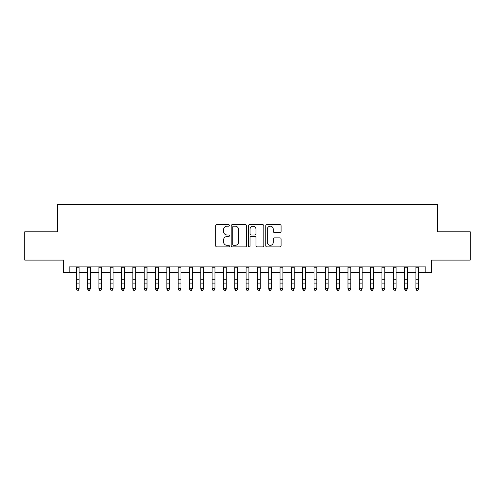 <?xml version="1.0" encoding="UTF-8"?>
<svg xmlns="http://www.w3.org/2000/svg" width="495" height="495" viewBox="0 0 495 495"><rect width="100%" height="100%" fill="white"/><g stroke="black" fill="none" stroke-linecap="round" stroke-linejoin="round"><path stroke-width="0.74" d="M229.389 225.429A0.78 0.78 0 0 0 228.61 224.65L216.804 224.65A1.114 1.114 0 0 0 215.69 225.763L215.69 245.768A1.114 1.114 0 0 0 216.804 246.875L228.61 246.875A0.78 0.78 0 0 0 229.389 246.095A0.78 0.78 0 0 0 228.61 245.322L227.081 245.322A3.558 3.558 0 0 1 223.523 241.764L223.523 240.1A3.558 3.558 0 0 1 227.081 236.542L228.61 236.542A0.78 0.78 0 0 0 229.389 235.762A0.78 0.78 0 0 0 228.61 234.983L227.081 234.983A3.558 3.558 0 0 1 223.523 231.431L223.523 229.76A3.558 3.558 0 0 1 227.081 226.209L228.61 226.209A0.78 0.78 0 0 0 229.389 225.429M279.978 232.483A1.114 1.114 0 0 0 281.086 231.375L281.086 225.763A1.114 1.114 0 0 0 279.978 224.65L266.867 224.65A1.114 1.114 0 0 0 265.753 225.763L265.753 245.768A1.114 1.114 0 0 0 266.867 246.875L279.978 246.875A1.114 1.114 0 0 0 281.086 245.768L281.086 238.986A1.114 1.114 0 0 0 279.978 237.872L274.366 237.872A1.114 1.114 0 0 0 273.252 238.986L273.252 242.346A2.97 2.97 0 0 1 270.282 245.322A2.97 2.97 0 0 1 267.306 242.346L267.306 229.179A2.97 2.97 0 0 1 270.282 226.209A2.97 2.97 0 0 1 273.252 229.179L273.252 231.375A1.114 1.114 0 0 0 274.366 232.483L279.978 232.483M69.189 272.559L69.189 266.898L425.811 266.898L425.811 272.559L431.473 272.559L431.473 260.104L470.25 260.104L470.25 231.802L437.704 231.802L437.704 204.627L57.296 204.627L57.296 231.802L24.75 231.802L24.75 260.104L63.527 260.104L63.527 272.559L76.261 272.559M246.529 225.763A1.114 1.114 0 0 0 245.415 224.65L232.304 224.65A1.114 1.114 0 0 0 231.19 225.763L231.19 245.768A1.114 1.114 0 0 0 232.304 246.875L245.415 246.875A1.114 1.114 0 0 0 246.529 245.768L246.529 225.763M249.585 224.65L262.697 224.65A1.114 1.114 0 0 1 263.81 225.763L263.81 245.768A1.114 1.114 0 0 1 262.697 246.875L257.084 246.875A1.114 1.114 0 0 1 255.971 245.768L255.971 237.649A1.114 1.114 0 0 0 254.863 236.542L251.138 236.542A1.114 1.114 0 0 0 250.031 237.649L250.031 246.095A0.78 0.78 0 0 1 249.251 246.875A0.78 0.78 0 0 1 248.471 246.095L248.471 225.763A1.114 1.114 0 0 1 249.585 224.65M79.095 272.559L87.584 272.559M90.412 272.559L98.907 272.559M101.735 272.559L110.224 272.559M113.058 272.559L121.547 272.559M124.381 272.559L132.87 272.559M135.698 272.559L144.194 272.559M147.021 272.559L155.51 272.559M158.344 272.559L166.834 272.559M169.667 272.559L178.157 272.559M180.984 272.559L189.48 272.559M192.308 272.559L200.797 272.559M203.631 272.559L212.12 272.559M214.954 272.559L223.443 272.559M226.271 272.559L234.766 272.559M237.594 272.559L246.083 272.559M248.917 272.559L257.406 272.559M260.234 272.559L268.729 272.559M271.557 272.559L280.046 272.559M282.88 272.559L291.369 272.559M294.203 272.559L302.692 272.559M305.52 272.559L314.016 272.559M316.843 272.559L325.333 272.559M328.166 272.559L336.656 272.559M339.49 272.559L347.979 272.559M350.807 272.559L359.302 272.559M362.13 272.559L370.619 272.559M373.453 272.559L381.942 272.559M384.776 272.559L393.265 272.559M396.093 272.559L404.588 272.559M407.416 272.559L415.905 272.559M418.739 272.559L425.811 272.559M233.529 226.209A0.78 0.78 0 0 0 232.749 226.982L232.749 244.542A0.78 0.78 0 0 0 233.529 245.322L235.137 245.322A3.558 3.558 0 0 0 238.695 241.764L238.695 229.76A3.558 3.558 0 0 0 235.137 226.209L233.529 226.209M255.971 229.235A2.97 2.97 0 0 0 253.001 226.264A2.97 2.97 0 0 0 250.031 229.235L250.031 233.875A1.114 1.114 0 0 0 251.138 234.983L254.863 234.983A1.114 1.114 0 0 0 255.971 233.875L255.971 229.235M79.095 266.898L79.095 289.123L78.241 290.373L77.115 290.12L78.241 290.373M76.261 266.898L76.261 288.498L79.095 288.498L78.241 290.12M77.115 290.373L76.261 289.123L76.261 288.498L77.115 290.12M87.584 289.123L88.432 290.373L87.584 288.498L90.412 288.498L89.564 290.373L88.432 290.12L89.564 290.373M98.907 289.123L99.755 290.373L98.907 288.498L101.735 288.498L100.887 290.373L99.755 290.12L100.887 290.373M110.224 289.123L111.078 290.373L110.224 288.498L113.058 288.498L112.21 290.373L111.078 290.12L112.21 290.373M121.547 289.123L122.395 290.373L121.547 288.498L124.381 288.498L123.527 290.373L122.395 290.12L123.527 290.373M90.412 266.898L90.412 288.498L89.564 290.12M87.584 266.898L87.584 288.498L88.432 290.12M101.735 266.898L101.735 288.498L100.887 290.12M98.907 266.898L98.907 288.498L99.755 290.12M113.058 266.898L113.058 288.498L112.21 290.12M110.224 266.898L110.224 288.498L111.078 290.12M124.381 266.898L124.381 288.498L123.527 290.12M121.547 266.898L121.547 288.498L122.395 290.12M132.87 289.123L133.718 290.373L132.87 288.498L135.698 288.498L134.85 290.373L133.718 290.12L134.85 290.373M135.698 266.898L135.698 288.498L134.85 290.12M132.87 266.898L132.87 288.498L133.718 290.12M144.194 289.123L145.041 290.373L144.194 288.498L147.021 288.498L146.174 290.373L145.041 290.12L146.174 290.373M147.021 266.898L147.021 288.498L146.174 290.12M144.194 266.898L144.194 288.498L145.041 290.12M155.51 289.123L156.364 290.373L155.51 288.498L158.344 288.498L157.497 290.373L156.364 290.12L157.497 290.373M158.344 266.898L158.344 288.498L157.497 290.12M155.51 266.898L155.51 288.498L156.364 290.12M166.834 289.123L167.681 290.373L166.834 288.498L169.667 288.498L168.814 290.373L167.681 290.12L168.814 290.373M169.667 266.898L169.667 288.498L168.814 290.12M166.834 266.898L166.834 288.498L167.681 290.12M178.157 289.123L179.004 290.373L178.157 288.498L180.984 288.498L180.137 290.373L179.004 290.12L180.137 290.373M180.984 266.898L180.984 288.498L180.137 290.12M178.157 266.898L178.157 288.498L179.004 290.12M189.48 289.123L190.328 290.373L189.48 288.498L192.308 288.498L191.46 290.373L190.328 290.12L191.46 290.373M192.308 266.898L192.308 288.498L191.46 290.12M189.48 266.898L189.48 288.498L190.328 290.12M200.797 289.123L201.651 290.373L200.797 288.498L203.631 288.498L202.783 290.373L201.651 290.12L202.783 290.373M203.631 266.898L203.631 288.498L202.783 290.12M200.797 266.898L200.797 288.498L201.651 290.12M212.12 289.123L212.968 290.373L212.12 288.498L214.954 288.498L214.1 290.373L212.968 290.12L214.1 290.373M214.954 266.898L214.954 288.498L214.1 290.12M212.12 266.898L212.12 288.498L212.968 290.12M226.271 266.898L226.271 289.123L225.423 290.373L224.291 290.12L225.423 290.373M223.443 266.898L223.443 288.498L226.271 288.498L225.423 290.12M223.443 289.123L224.291 290.373L223.443 288.498L224.291 290.12M237.594 266.898L237.594 289.123L236.746 290.373L235.614 290.12L236.746 290.373M234.766 266.898L234.766 288.498L237.594 288.498L236.746 290.12M234.766 289.123L235.614 290.373L234.766 288.498L235.614 290.12M246.083 289.123L246.937 290.373L246.083 288.498L248.917 288.498L248.063 290.373L246.937 290.12L248.063 290.373M248.917 266.898L248.917 288.498L248.063 290.12M246.083 266.898L246.083 288.498L246.937 290.12M257.406 289.123L258.254 290.373L257.406 288.498L260.234 288.498L259.386 290.373L258.254 290.12L259.386 290.373M260.234 266.898L260.234 288.498L259.386 290.12M257.406 266.898L257.406 288.498L258.254 290.12M268.729 289.123L269.577 290.373L268.729 288.498L271.557 288.498L270.709 290.373L269.577 290.12L270.709 290.373M271.557 266.898L271.557 288.498L270.709 290.12M268.729 266.898L268.729 288.498L269.577 290.12M280.046 289.123L280.9 290.373L280.046 288.498L282.88 288.498L282.032 290.373L280.9 290.12L282.032 290.373M282.88 266.898L282.88 288.498L282.032 290.12M280.046 266.898L280.046 288.498L280.9 290.12M291.369 289.123L292.217 290.373L291.369 288.498L294.203 288.498L293.349 290.373L292.217 290.12L293.349 290.373M294.203 266.898L294.203 288.498L293.349 290.12M291.369 266.898L291.369 288.498L292.217 290.12M302.692 289.123L303.54 290.373L302.692 288.498L305.52 288.498L304.673 290.373L303.54 290.12L304.673 290.373M305.52 266.898L305.52 288.498L304.673 290.12M302.692 266.898L302.692 288.498L303.54 290.12M314.016 289.123L314.863 290.373L314.016 288.498L316.843 288.498L315.996 290.373L314.863 290.12L315.996 290.373M316.843 266.898L316.843 288.498L315.996 290.12M314.016 266.898L314.016 288.498L314.863 290.12M325.333 289.123L326.186 290.373L325.333 288.498L328.166 288.498L327.319 290.373L326.186 290.12L327.319 290.373M328.166 266.898L328.166 288.498L327.319 290.12M325.333 266.898L325.333 288.498L326.186 290.12M336.656 289.123L337.503 290.373L336.656 288.498L339.49 288.498L338.636 290.373L337.503 290.12L338.636 290.373M347.979 289.123L348.827 290.373L347.979 288.498L350.807 288.498L349.959 290.373L348.827 290.12L349.959 290.373M359.302 289.123L360.15 290.373L359.302 288.498L362.13 288.498L361.282 290.373L360.15 290.12L361.282 290.373M339.49 266.898L339.49 288.498L338.636 290.12M336.656 266.898L336.656 288.498L337.503 290.12M350.807 266.898L350.807 288.498L349.959 290.12M347.979 266.898L347.979 288.498L348.827 290.12M362.13 266.898L362.13 288.498L361.282 290.12M359.302 266.898L359.302 288.498L360.15 290.12M370.619 289.123L371.473 290.373L370.619 288.498L373.453 288.498L372.605 290.373L371.473 290.12L372.605 290.373M373.453 266.898L373.453 288.498L372.605 290.12M370.619 266.898L370.619 288.498L371.473 290.12M381.942 289.123L382.79 290.373L381.942 288.498L384.776 288.498L383.922 290.373L382.79 290.12L383.922 290.373M384.776 266.898L384.776 288.498L383.922 290.12M381.942 266.898L381.942 288.498L382.79 290.12M393.265 289.123L394.113 290.373L393.265 288.498L396.093 288.498L395.245 290.373L394.113 290.12L395.245 290.373M396.093 266.898L396.093 288.498L395.245 290.12M393.265 266.898L393.265 288.498L394.113 290.12M404.588 289.123L405.436 290.373L404.588 288.498L407.416 288.498L406.568 290.373L405.436 290.12L406.568 290.373M407.416 266.898L407.416 288.498L406.568 290.12M404.588 266.898L404.588 288.498L405.436 290.12M415.905 289.123L416.759 290.373L415.905 288.498L418.739 288.498L417.885 290.373L416.759 290.12L417.885 290.373M418.739 266.898L418.739 288.498L417.885 290.12M415.905 266.898L415.905 288.498L416.759 290.12M79.095 279.217L76.261 279.217M79.095 283.097L76.261 283.097M79.095 267.263L76.261 267.263M90.412 279.217L87.584 279.217M90.412 283.097L87.584 283.097M90.412 267.263L87.584 267.263M101.735 279.217L98.907 279.217M101.735 283.097L98.907 283.097M101.735 267.263L98.907 267.263M113.058 279.217L110.224 279.217M113.058 283.097L110.224 283.097M113.058 267.263L110.224 267.263M124.381 279.217L121.547 279.217M124.381 283.097L121.547 283.097M124.381 267.263L121.547 267.263M135.698 279.217L132.87 279.217M135.698 283.097L132.87 283.097M135.698 267.263L132.87 267.263M147.021 279.217L144.194 279.217M147.021 283.097L144.194 283.097M147.021 267.263L144.194 267.263M158.344 279.217L155.51 279.217M158.344 283.097L155.51 283.097M158.344 267.263L155.51 267.263M169.667 279.217L166.834 279.217M169.667 283.097L166.834 283.097M169.667 267.263L166.834 267.263M180.984 279.217L178.157 279.217M180.984 283.097L178.157 283.097M180.984 267.263L178.157 267.263M192.308 279.217L189.48 279.217M192.308 283.097L189.48 283.097M192.308 267.263L189.48 267.263M203.631 279.217L200.797 279.217M203.631 283.097L200.797 283.097M203.631 267.263L200.797 267.263M214.954 279.217L212.12 279.217M214.954 283.097L212.12 283.097M214.954 267.263L212.12 267.263M226.271 279.217L223.443 279.217M226.271 283.097L223.443 283.097M226.271 267.263L223.443 267.263M237.594 279.217L234.766 279.217M237.594 283.097L234.766 283.097M237.594 267.263L234.766 267.263M248.917 279.217L246.083 279.217M248.917 283.097L246.083 283.097M248.917 267.263L246.083 267.263M260.234 279.217L257.406 279.217M260.234 283.097L257.406 283.097M260.234 267.263L257.406 267.263M271.557 279.217L268.729 279.217M271.557 283.097L268.729 283.097M271.557 267.263L268.729 267.263M282.88 279.217L280.046 279.217M282.88 283.097L280.046 283.097M282.88 267.263L280.046 267.263M294.203 279.217L291.369 279.217M294.203 283.097L291.369 283.097M294.203 267.263L291.369 267.263M305.52 279.217L302.692 279.217M305.52 283.097L302.692 283.097M305.52 267.263L302.692 267.263M316.843 279.217L314.016 279.217M316.843 283.097L314.016 283.097M316.843 267.263L314.016 267.263M328.166 279.217L325.333 279.217M328.166 283.097L325.333 283.097M328.166 267.263L325.333 267.263M339.49 279.217L336.656 279.217M339.49 283.097L336.656 283.097M339.49 267.263L336.656 267.263M350.807 279.217L347.979 279.217M350.807 283.097L347.979 283.097M350.807 267.263L347.979 267.263M362.13 279.217L359.302 279.217M362.13 283.097L359.302 283.097M362.13 267.263L359.302 267.263M373.453 279.217L370.619 279.217M373.453 283.097L370.619 283.097M373.453 267.263L370.619 267.263M384.776 279.217L381.942 279.217M384.776 283.097L381.942 283.097M384.776 267.263L381.942 267.263M396.093 279.217L393.265 279.217M396.093 283.097L393.265 283.097M396.093 267.263L393.265 267.263M407.416 279.217L404.588 279.217M407.416 283.097L404.588 283.097M407.416 267.263L404.588 267.263M418.739 279.217L415.905 279.217M418.739 283.097L415.905 283.097M418.739 267.263L415.905 267.263"/></g></svg>
